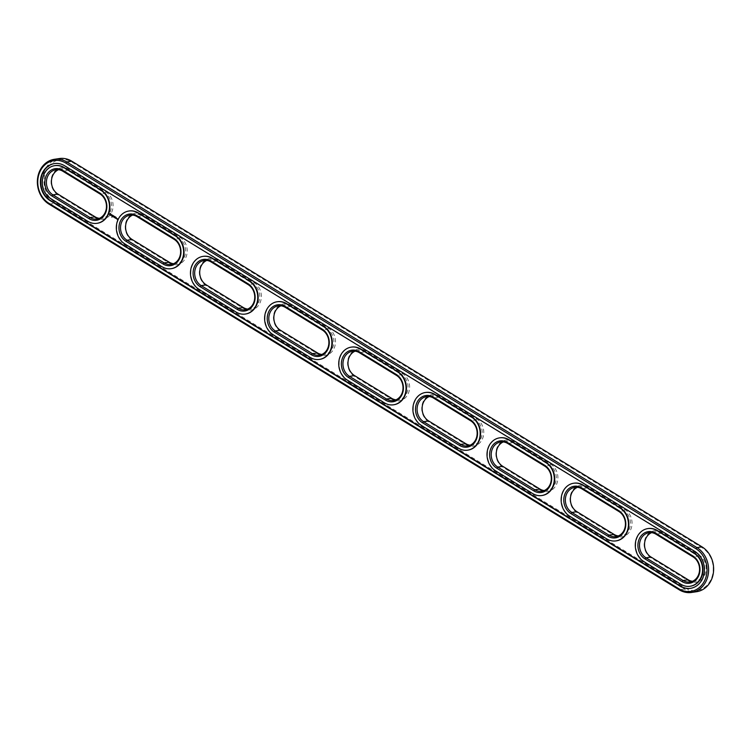 <?xml version="1.0" encoding="UTF-8"?>
<svg xmlns="http://www.w3.org/2000/svg" width="751" height="751" viewBox="0 0 751 751"><rect width="100%" height="100%" fill="white"/><g stroke="black" fill="none" stroke-linecap="round" stroke-linejoin="round"><path stroke-width="0.56" stroke-dasharray="3.75 2.82" d="M173.556 263.714A13.452 11.462 -98.5 0 0 176.128 263.667A13.452 11.462 -98.5 0 0 185.544 252.805A13.452 11.462 -98.5 0 0 179.104 238.546L142.042 215.866A13.452 11.462 -98.5 0 0 135.086 214.373A13.452 11.462 -98.5 0 0 132.627 215.077M169.341 263.103L169.351 263.103A14.607 12.438 -98.5 0 0 186.004 257.171A14.607 12.438 -98.5 0 0 180.127 237.447L143.066 214.758A14.607 12.438 -98.5 0 0 126.403 220.691A14.607 12.438 -98.5 0 0 132.279 240.414L169.341 263.103L169.172 262.174M132.279 240.414L132.11 239.494M685.25 587.939A22.868 19.479 -98.5 0 0 711.338 578.655A22.868 19.479 -98.5 0 0 702.138 547.77L71.974 162.132A22.868 19.479 -98.5 0 0 45.886 171.425A22.868 19.479 -98.5 0 0 55.095 202.301L685.25 587.939L684.227 589.037A24.023 20.465 -98.5 0 0 696.637 591.704M95.208 217.734L95.208 217.734A14.607 12.438 -98.5 0 0 111.871 211.801A14.607 12.438 -98.5 0 0 105.994 192.078L68.923 169.388A14.607 12.438 -98.5 0 0 52.26 175.321A14.607 12.438 -98.5 0 0 58.137 195.044L95.208 217.734L95.039 216.804M58.137 195.044L57.968 194.124M68.923 169.388L67.9 170.496A13.452 11.462 -98.5 0 0 60.953 169.003A13.452 11.462 -98.5 0 0 58.484 169.707M105.994 192.078L104.971 193.176L67.9 170.496L62.868 171.247M59.395 158.545A24.023 20.465 -98.5 0 0 42.582 177.94A24.023 20.465 -98.5 0 0 54.063 203.408L684.227 589.037L679.195 589.788M99.423 218.344A13.452 11.462 -98.5 0 0 101.986 218.297A13.452 11.462 -98.5 0 0 111.401 207.436A13.452 11.462 -98.5 0 0 104.971 193.176L99.939 193.927M243.484 308.464A14.607 12.438 -98.5 0 0 260.146 302.54A14.607 12.438 -98.5 0 0 254.27 282.817L217.199 260.128A14.607 12.438 -98.5 0 0 200.536 266.061A14.607 12.438 -98.5 0 0 206.412 285.784L243.484 308.464L243.315 307.544M206.412 285.784L206.243 284.864M217.199 260.128L216.175 261.235A13.452 11.462 -98.5 0 0 209.229 259.743A13.452 11.462 -98.5 0 0 206.76 260.447M317.617 353.834A14.607 12.438 -98.5 0 0 334.279 347.901A14.607 12.438 -98.5 0 0 328.403 328.178L291.332 305.497A14.607 12.438 -98.5 0 0 274.678 311.43A14.607 12.438 -98.5 0 0 280.555 331.153L317.617 353.834L317.448 352.914M280.555 331.153L280.376 330.224M291.332 305.497L290.308 306.596A13.452 11.462 -98.5 0 0 283.362 305.103A13.452 11.462 -98.5 0 0 280.893 305.817M391.759 399.203A14.607 12.438 -98.5 0 0 408.413 393.271A14.607 12.438 -98.5 0 0 402.536 373.547L365.474 350.867A14.607 12.438 -98.5 0 0 348.811 356.8A14.607 12.438 -98.5 0 0 354.688 376.523L391.759 399.203L391.581 398.283M354.688 376.523L354.519 375.594M365.474 350.867L364.451 351.966A13.452 11.462 -98.5 0 0 357.495 350.473A13.452 11.462 -98.5 0 0 355.035 351.186M465.892 444.573A14.607 12.438 -98.5 0 0 482.555 438.64A14.607 12.438 -98.5 0 0 476.678 418.917L439.607 396.237A14.607 12.438 -98.5 0 0 422.944 402.17A14.607 12.438 -98.5 0 0 428.821 421.893L465.892 444.573L465.723 443.653M428.821 421.893L428.652 420.964M439.607 396.237L438.584 397.335A13.452 11.462 -98.5 0 0 431.637 395.843A13.452 11.462 -98.5 0 0 429.168 396.556M540.025 489.943A14.607 12.438 -98.5 0 0 556.688 484.01A14.607 12.438 -98.5 0 0 550.812 464.287L513.74 441.607A14.607 12.438 -98.5 0 0 497.087 447.54A14.607 12.438 -98.5 0 0 502.963 467.263L540.025 489.943L539.856 489.023M502.963 467.263L502.785 466.333M513.74 441.607L512.717 442.705A13.452 11.462 -98.5 0 0 505.77 441.212A13.452 11.462 -98.5 0 0 503.301 441.917M614.168 535.313A14.607 12.438 -98.5 0 0 630.821 529.38A14.607 12.438 -98.5 0 0 624.945 509.657L587.883 486.977A14.607 12.438 -98.5 0 0 571.22 492.9A14.607 12.438 -98.5 0 0 577.097 512.623L614.168 535.313L613.989 534.383M577.097 512.623L576.928 511.703M587.883 486.977L586.86 488.075A13.452 11.462 -98.5 0 0 579.903 486.582A13.452 11.462 -98.5 0 0 577.444 487.286M688.301 580.683A14.607 12.438 -98.5 0 0 704.964 574.75A14.607 12.438 -98.5 0 0 699.087 555.027L662.016 532.337A14.607 12.438 -98.5 0 0 645.353 538.27A14.607 12.438 -98.5 0 0 651.23 557.993L688.301 580.683L688.132 579.753M662.016 532.337L660.993 533.445A13.452 11.462 -98.5 0 0 654.046 531.952A13.452 11.462 -98.5 0 0 651.577 532.656M129.041 211.003A17.686 15.058 -98.5 0 0 116.846 225.356A17.686 15.058 -98.5 0 0 125.314 243.981L162.385 266.671A17.686 15.058 -98.5 0 0 171.322 268.661M247.699 309.083A13.452 11.462 -98.5 0 0 250.261 309.036A13.452 11.462 -98.5 0 0 259.677 298.175A13.452 11.462 -98.5 0 0 253.247 283.916L216.175 261.235L211.144 261.977M321.832 354.444A13.452 11.462 -98.5 0 0 324.394 354.406A13.452 11.462 -98.5 0 0 333.81 343.545A13.452 11.462 -98.5 0 0 327.38 329.285L290.308 306.596L285.277 307.347M395.965 399.814A13.452 11.462 -98.5 0 0 398.537 399.776A13.452 11.462 -98.5 0 0 407.953 388.915A13.452 11.462 -98.5 0 0 401.513 374.655L364.451 351.966L359.419 352.717M470.107 445.183A13.452 11.462 -98.5 0 0 472.67 445.146A13.452 11.462 -98.5 0 0 482.086 434.285A13.452 11.462 -98.5 0 0 475.655 420.025L438.584 397.335L433.552 398.086M544.24 490.553A13.452 11.462 -98.5 0 0 546.803 490.516A13.452 11.462 -98.5 0 0 556.219 479.654A13.452 11.462 -98.5 0 0 549.788 465.385L512.717 442.705L507.685 443.456M618.373 535.923A13.452 11.462 -98.5 0 0 620.946 535.876A13.452 11.462 -98.5 0 0 630.361 525.024A13.452 11.462 -98.5 0 0 623.921 510.755L586.86 488.075L581.828 488.826M692.516 581.293A13.452 11.462 -98.5 0 0 695.079 581.246A13.452 11.462 -98.5 0 0 704.494 570.394A13.452 11.462 -98.5 0 0 698.064 556.125L660.993 533.445L655.961 534.196M690.582 588.333A19.798 16.86 -98.5 0 0 690.789 588.305A19.798 16.86 -98.5 0 0 704.635 572.318A19.798 16.86 -98.5 0 0 695.173 551.337L65.018 165.708A19.798 16.86 -98.5 0 0 54.785 163.511A19.798 16.86 -98.5 0 0 54.588 163.54M54.898 165.633A17.686 15.058 -98.5 0 0 42.713 179.987A17.686 15.058 -98.5 0 0 51.181 198.611L88.252 221.301A17.686 15.058 -98.5 0 0 97.179 223.291M203.174 256.363A17.686 15.058 -98.5 0 0 190.979 270.726A17.686 15.058 -98.5 0 0 199.456 289.351L236.518 312.04A17.686 15.058 -98.5 0 0 245.455 314.031M277.307 301.733A17.686 15.058 -98.5 0 0 265.122 316.096A17.686 15.058 -98.5 0 0 273.589 334.721L310.661 357.41A17.686 15.058 -98.5 0 0 319.588 359.391M351.449 347.103A17.686 15.058 -98.5 0 0 339.255 361.466A17.686 15.058 -98.5 0 0 347.722 380.09L384.794 402.771A17.686 15.058 -98.5 0 0 393.731 404.761M425.582 392.473A17.686 15.058 -98.5 0 0 413.397 406.826A17.686 15.058 -98.5 0 0 421.865 425.46L458.927 448.14A17.686 15.058 -98.5 0 0 467.864 450.131M499.715 437.842A17.686 15.058 -98.5 0 0 487.53 452.196A17.686 15.058 -98.5 0 0 495.998 470.83L533.069 493.51A17.686 15.058 -98.5 0 0 541.997 495.5M573.858 483.212A17.686 15.058 -98.5 0 0 561.664 497.566A17.686 15.058 -98.5 0 0 570.131 516.2L607.202 538.88A17.686 15.058 -98.5 0 0 616.139 540.87M647.991 528.582A17.686 15.058 -98.5 0 0 635.806 542.935A17.686 15.058 -98.5 0 0 644.274 561.56L681.335 584.25A17.686 15.058 -98.5 0 0 690.272 586.24M117.278 219.461L117.672 218.87M116.565 218.785L116.48 218.147M111.974 215.546L111.655 215.011M112.293 216.11L112.697 215.368M113.138 216.748L113.007 216.072M113.908 216.016L113.964 216.729M114.096 217.274L114.546 216.438M113.476 216.842L113.823 216.232M113.842 216.898L114.377 216.57M113.823 216.269L113.861 216.739M115.063 217.856L115.504 217.03M115.898 218.297L115.598 217.659M110.557 214.88L110.294 213.979M180.127 237.447L179.104 238.546L174.072 239.297M137.011 216.617L142.042 215.866L143.066 214.758M701.96 546.841L702.138 547.77M49.04 204.159L54.063 203.408L55.095 202.301M71.805 161.212L71.974 162.132M254.27 282.817L253.247 283.916L248.215 284.667M328.403 328.178L327.38 329.285L322.348 330.036M402.536 373.547L401.513 374.655L396.481 375.406M476.678 418.917L475.655 420.025L470.624 420.776M550.812 464.287L549.788 465.385L544.757 466.136M624.945 509.657L623.921 510.755L618.89 511.506M699.087 555.027L698.064 556.125L693.032 556.876M651.23 557.993L651.061 557.073M176.128 263.667L171.097 264.418M135.086 214.373L130.054 215.124M101.986 218.297L96.954 219.048M60.953 169.003L55.921 169.754M250.261 309.036L245.23 309.787M209.229 259.743L204.197 260.484M324.394 354.406L319.363 355.157M283.362 305.103L278.33 305.854M398.537 399.776L393.505 400.527M357.495 350.473L352.463 351.224M472.67 445.146L467.638 445.897M431.637 395.843L426.606 396.594M546.803 490.516L541.771 491.257M505.77 441.212L500.739 441.964M620.946 535.876L615.914 536.627M579.903 486.582L574.872 487.333M695.079 581.246L690.047 581.997M654.046 531.952L649.014 532.703"/><path stroke-width="1.13" d="M132.627 215.077A13.452 11.462 -98.5 0 0 125.567 226.718A13.452 11.462 -98.5 0 0 132.11 239.494L169.172 262.174A13.452 11.462 -98.5 0 0 173.556 263.714M169.172 262.174L164.14 262.925A13.452 11.462 -98.5 0 0 171.097 264.418A13.452 11.462 -98.5 0 0 180.512 253.556A13.452 11.462 -98.5 0 0 174.072 239.297L137.011 216.617A13.452 11.462 -98.5 0 0 130.054 215.124A13.452 11.462 -98.5 0 0 120.639 225.976A13.452 11.462 -98.5 0 0 127.079 240.245L164.14 262.925L163.117 264.023A14.607 12.438 -98.5 0 0 179.78 258.1A14.607 12.438 -98.5 0 0 173.903 238.377L136.832 215.687A14.607 12.438 -98.5 0 0 120.179 221.62A14.607 12.438 -98.5 0 0 126.055 241.343L163.117 264.023M161.981 266.727A17.686 15.058 -98.5 0 0 171.115 268.689A17.686 15.058 -98.5 0 0 183.497 254.42A17.686 15.058 -98.5 0 0 175.039 235.673L137.968 212.984A17.686 15.058 -98.5 0 0 128.834 211.031A17.686 15.058 -98.5 0 0 116.461 225.3A17.686 15.058 -98.5 0 0 124.919 244.047L161.981 266.727M691.605 592.455L696.637 591.704A24.023 20.465 -98.5 0 0 713.45 572.309A24.023 20.465 -98.5 0 0 701.96 546.841L71.805 161.212A24.023 20.465 -98.5 0 0 59.395 158.545L54.363 159.296A24.023 20.465 -98.5 0 0 37.55 178.691A24.023 20.465 -98.5 0 0 49.04 204.159L679.195 589.788A24.023 20.465 -98.5 0 0 691.605 592.455A24.023 20.465 -98.5 0 0 708.418 573.06A24.023 20.465 -98.5 0 0 696.937 547.592L66.773 161.963A24.023 20.465 -98.5 0 0 54.363 159.296M58.484 169.707A13.452 11.462 -98.5 0 0 51.434 181.348A13.452 11.462 -98.5 0 0 57.968 194.124L95.039 216.804A13.452 11.462 -98.5 0 0 99.423 218.344M171.322 268.661A17.686 15.058 -98.5 0 0 171.519 268.633A17.686 15.058 -98.5 0 0 183.892 254.354A17.686 15.058 -98.5 0 0 175.434 235.617L175.039 235.673M95.039 216.804L90.007 217.555A13.452 11.462 -98.5 0 0 96.954 219.048A13.452 11.462 -98.5 0 0 106.37 208.187A13.452 11.462 -98.5 0 0 99.939 193.927L62.868 171.247A13.452 11.462 -98.5 0 0 55.921 169.754A13.452 11.462 -98.5 0 0 46.506 180.606A13.452 11.462 -98.5 0 0 52.936 194.875L90.007 217.555L88.984 218.663A14.607 12.438 -98.5 0 0 105.647 212.73A14.607 12.438 -98.5 0 0 99.77 193.007L62.699 170.317A14.607 12.438 -98.5 0 0 46.036 176.25A14.607 12.438 -98.5 0 0 51.913 195.973L88.984 218.663M206.76 260.447A13.452 11.462 -98.5 0 0 199.71 272.087A13.452 11.462 -98.5 0 0 206.243 284.864L243.315 307.544A13.452 11.462 -98.5 0 0 247.699 309.083M280.893 305.817A13.452 11.462 -98.5 0 0 273.843 317.457A13.452 11.462 -98.5 0 0 280.376 330.224L317.448 352.914A13.452 11.462 -98.5 0 0 321.832 354.444M355.035 351.186A13.452 11.462 -98.5 0 0 347.976 362.827A13.452 11.462 -98.5 0 0 354.519 375.594L391.581 398.283A13.452 11.462 -98.5 0 0 395.965 399.814M429.168 396.556A13.452 11.462 -98.5 0 0 422.118 408.187A13.452 11.462 -98.5 0 0 428.652 420.964L465.723 443.653A13.452 11.462 -98.5 0 0 470.107 445.183M503.301 441.917A13.452 11.462 -98.5 0 0 496.251 453.557A13.452 11.462 -98.5 0 0 502.785 466.333L539.856 489.023A13.452 11.462 -98.5 0 0 544.24 490.553M577.444 487.286A13.452 11.462 -98.5 0 0 570.385 498.927A13.452 11.462 -98.5 0 0 576.928 511.703L613.989 534.383A13.452 11.462 -98.5 0 0 618.373 535.923M651.577 532.656A13.452 11.462 -98.5 0 0 644.527 544.297A13.452 11.462 -98.5 0 0 651.061 557.073L688.132 579.753A13.452 11.462 -98.5 0 0 692.516 581.293M129.041 211.003A17.686 15.058 -98.5 0 1 129.238 210.965A17.686 15.058 -98.5 0 1 138.372 212.927L175.434 235.617M680.162 586.165L49.998 200.536A19.798 16.86 -98.5 0 1 40.535 179.545A19.798 16.86 -98.5 0 1 54.391 163.568A19.798 16.86 -98.5 0 1 64.614 165.764L694.778 551.394A19.798 16.86 -98.5 0 1 704.241 572.384A19.798 16.86 -98.5 0 1 690.385 588.362A19.798 16.86 -98.5 0 1 680.162 586.165L680.556 586.109A19.798 16.86 -98.5 0 0 690.582 588.333M54.588 163.54A19.798 16.86 -98.5 0 0 40.92 179.602A19.798 16.86 -98.5 0 0 50.401 200.47L680.556 586.109M112.274 216.795L111.805 217.048L112.274 216.795M97.179 223.291A17.686 15.058 -98.5 0 0 97.386 223.263A17.686 15.058 -98.5 0 0 109.759 208.985A17.686 15.058 -98.5 0 0 101.301 190.247L63.835 167.623A17.686 15.058 -98.5 0 0 54.701 165.661A17.686 15.058 -98.5 0 0 42.328 179.93A17.686 15.058 -98.5 0 0 50.777 198.677L87.848 221.357A17.686 15.058 -98.5 0 0 96.982 223.319A17.686 15.058 -98.5 0 0 109.355 209.05A17.686 15.058 -98.5 0 0 100.906 190.303M101.301 190.247L64.229 167.557A17.686 15.058 -98.5 0 0 55.095 165.595A17.686 15.058 -98.5 0 0 54.898 165.633M117.287 218.644L117.278 219.461L117.222 218.663M116.565 218.785L116.452 218.128L116.565 218.785M110.388 213.5L109.515 214.326L110.256 215.387L111.139 214.57L110.388 213.5M111.542 214.777L111.861 215.819L111.542 214.777M112.284 215.19L112.209 216.175L112.885 215.499L112.256 215.115L112.181 216.1M113.072 215.546L112.659 216.391L113.204 216.729L113.072 215.678L113.551 215.903L113.007 215.575M114.368 216.372L113.861 216.748L114.368 216.372M113.767 216.842L113.711 216.006L113.363 216.823L114.274 216.579L114.03 217.302L114.424 216.372M115.147 216.814L114.631 216.57L114.312 217.471L115.147 216.814M115.382 216.964L114.987 217.884L115.382 216.964M116.114 217.405L115.598 217.161L115.278 218.062L115.795 218.316L115.363 217.987L116.114 217.405M245.455 314.031A17.686 15.058 -98.5 0 0 245.652 314.002A17.686 15.058 -98.5 0 0 258.025 299.724A17.686 15.058 -98.5 0 0 249.576 280.977L212.111 258.353A17.686 15.058 -98.5 0 0 202.977 256.391A17.686 15.058 -98.5 0 0 190.594 270.67A17.686 15.058 -98.5 0 0 199.053 289.417L236.124 312.097A17.686 15.058 -98.5 0 0 245.258 314.059A17.686 15.058 -98.5 0 0 257.631 299.79A17.686 15.058 -98.5 0 0 249.172 281.043M249.576 280.977L212.505 258.297A17.686 15.058 -98.5 0 0 203.371 256.335A17.686 15.058 -98.5 0 0 203.174 256.363M319.588 359.391A17.686 15.058 -98.5 0 0 319.795 359.363A17.686 15.058 -98.5 0 0 332.167 345.094A17.686 15.058 -98.5 0 0 323.709 326.347L286.244 303.723A17.686 15.058 -98.5 0 0 277.11 301.761A17.686 15.058 -98.5 0 0 264.737 316.04A17.686 15.058 -98.5 0 0 273.186 334.777L310.257 357.467A17.686 15.058 -98.5 0 0 319.391 359.429A17.686 15.058 -98.5 0 0 331.764 345.15A17.686 15.058 -98.5 0 0 323.315 326.413M323.709 326.347L286.638 303.667A17.686 15.058 -98.5 0 0 277.504 301.705A17.686 15.058 -98.5 0 0 277.307 301.733M393.731 404.761A17.686 15.058 -98.5 0 0 393.928 404.733A17.686 15.058 -98.5 0 0 406.3 390.464A17.686 15.058 -98.5 0 0 397.852 371.717L360.377 349.093A17.686 15.058 -98.5 0 0 351.243 347.131A17.686 15.058 -98.5 0 0 338.87 361.409A17.686 15.058 -98.5 0 0 347.328 380.147L384.39 402.836A17.686 15.058 -98.5 0 0 393.533 404.798A17.686 15.058 -98.5 0 0 405.906 390.52A17.686 15.058 -98.5 0 0 397.448 371.783M397.852 371.717L360.78 349.037A17.686 15.058 -98.5 0 0 351.646 347.075A17.686 15.058 -98.5 0 0 351.449 347.103M467.864 450.131A17.686 15.058 -98.5 0 0 468.061 450.102A17.686 15.058 -98.5 0 0 480.433 435.833A17.686 15.058 -98.5 0 0 471.985 417.087L434.519 394.463A17.686 15.058 -98.5 0 0 425.385 392.501A17.686 15.058 -98.5 0 0 413.012 406.77A17.686 15.058 -98.5 0 0 421.461 425.517L458.532 448.206A17.686 15.058 -98.5 0 0 467.666 450.168A17.686 15.058 -98.5 0 0 480.039 435.89A17.686 15.058 -98.5 0 0 471.581 417.143M471.985 417.087L434.913 394.406A17.686 15.058 -98.5 0 0 425.779 392.444A17.686 15.058 -98.5 0 0 425.582 392.473M541.997 495.5A17.686 15.058 -98.5 0 0 542.203 495.472A17.686 15.058 -98.5 0 0 554.576 481.203A17.686 15.058 -98.5 0 0 546.118 462.456L508.652 439.833A17.686 15.058 -98.5 0 0 499.518 437.871A17.686 15.058 -98.5 0 0 487.146 452.14A17.686 15.058 -98.5 0 0 495.594 470.886L532.666 493.576A17.686 15.058 -98.5 0 0 541.8 495.529A17.686 15.058 -98.5 0 0 554.172 481.26A17.686 15.058 -98.5 0 0 545.724 462.513M546.118 462.456L509.056 439.776A17.686 15.058 -98.5 0 0 499.913 437.814A17.686 15.058 -98.5 0 0 499.715 437.842M616.139 540.87A17.686 15.058 -98.5 0 0 616.336 540.842A17.686 15.058 -98.5 0 0 628.709 526.573A17.686 15.058 -98.5 0 0 620.26 507.826L582.785 485.202A17.686 15.058 -98.5 0 0 573.651 483.24A17.686 15.058 -98.5 0 0 561.279 497.509A17.686 15.058 -98.5 0 0 569.737 516.256L606.799 538.936A17.686 15.058 -98.5 0 0 615.942 540.898A17.686 15.058 -98.5 0 0 628.315 526.629A17.686 15.058 -98.5 0 0 619.857 507.883M620.26 507.826L583.189 485.137A17.686 15.058 -98.5 0 0 574.055 483.184A17.686 15.058 -98.5 0 0 573.858 483.212M690.272 586.24A17.686 15.058 -98.5 0 0 690.469 586.212A17.686 15.058 -98.5 0 0 702.842 571.943A17.686 15.058 -98.5 0 0 694.393 553.196L656.928 530.572A17.686 15.058 -98.5 0 0 647.794 528.61A17.686 15.058 -98.5 0 0 635.421 542.879A17.686 15.058 -98.5 0 0 643.87 561.626L680.941 584.306A17.686 15.058 -98.5 0 0 690.075 586.268A17.686 15.058 -98.5 0 0 702.448 571.999A17.686 15.058 -98.5 0 0 693.99 553.252M694.393 553.196L657.322 530.506A17.686 15.058 -98.5 0 0 648.188 528.544A17.686 15.058 -98.5 0 0 647.991 528.582M679.026 588.868A22.868 19.479 -98.5 0 0 705.114 579.575A22.868 19.479 -98.5 0 0 695.905 548.699L65.75 163.061A22.868 19.479 -98.5 0 0 39.662 172.345A22.868 19.479 -98.5 0 0 48.862 203.23L679.026 588.868L679.195 589.788M243.315 307.544L238.283 308.295A13.452 11.462 -98.5 0 0 245.23 309.787A13.452 11.462 -98.5 0 0 254.645 298.926A13.452 11.462 -98.5 0 0 248.215 284.667L211.144 261.977A13.452 11.462 -98.5 0 0 204.197 260.484A13.452 11.462 -98.5 0 0 194.781 271.346A13.452 11.462 -98.5 0 0 201.212 285.615L238.283 308.295L237.26 309.393A14.607 12.438 -98.5 0 0 253.913 303.46A14.607 12.438 -98.5 0 0 248.037 283.737L210.975 261.057A14.607 12.438 -98.5 0 0 194.312 266.99A14.607 12.438 -98.5 0 0 200.188 286.713L237.26 309.393M317.448 352.914L312.416 353.665A13.452 11.462 -98.5 0 0 319.363 355.157A13.452 11.462 -98.5 0 0 328.778 344.296A13.452 11.462 -98.5 0 0 322.348 330.036L285.277 307.347A13.452 11.462 -98.5 0 0 278.33 305.854A13.452 11.462 -98.5 0 0 268.914 316.715A13.452 11.462 -98.5 0 0 275.345 330.975L312.416 353.665L311.393 354.763A14.607 12.438 -98.5 0 0 328.056 348.83A14.607 12.438 -98.5 0 0 322.179 329.107L285.108 306.427A14.607 12.438 -98.5 0 0 268.445 312.36A14.607 12.438 -98.5 0 0 274.322 332.083L311.393 354.763M391.581 398.283L386.549 399.034A13.452 11.462 -98.5 0 0 393.505 400.527A13.452 11.462 -98.5 0 0 402.921 389.666A13.452 11.462 -98.5 0 0 396.481 375.406L359.419 352.717A13.452 11.462 -98.5 0 0 352.463 351.224A13.452 11.462 -98.5 0 0 343.047 362.085A13.452 11.462 -98.5 0 0 349.487 376.345L386.549 399.034L385.526 400.133A14.607 12.438 -98.5 0 0 402.189 394.2A14.607 12.438 -98.5 0 0 396.312 374.477L359.241 351.797A14.607 12.438 -98.5 0 0 342.587 357.729A14.607 12.438 -98.5 0 0 348.464 377.453L385.526 400.133M465.723 443.653L460.692 444.404A13.452 11.462 -98.5 0 0 467.638 445.897A13.452 11.462 -98.5 0 0 477.054 435.036A13.452 11.462 -98.5 0 0 470.624 420.776L433.552 398.086A13.452 11.462 -98.5 0 0 426.606 396.594A13.452 11.462 -98.5 0 0 417.19 407.455A13.452 11.462 -98.5 0 0 423.62 421.715L460.692 444.404L459.668 445.503A14.607 12.438 -98.5 0 0 476.322 439.57A14.607 12.438 -98.5 0 0 470.445 419.847L433.383 397.166A14.607 12.438 -98.5 0 0 416.721 403.099A14.607 12.438 -98.5 0 0 422.597 422.822L459.668 445.503M539.856 489.023L534.825 489.765A13.452 11.462 -98.5 0 0 541.771 491.257A13.452 11.462 -98.5 0 0 551.187 480.405A13.452 11.462 -98.5 0 0 544.757 466.136L507.685 443.456A13.452 11.462 -98.5 0 0 500.739 441.964A13.452 11.462 -98.5 0 0 491.323 452.825A13.452 11.462 -98.5 0 0 497.753 467.084L534.825 489.765L533.801 490.872A14.607 12.438 -98.5 0 0 550.464 484.939A14.607 12.438 -98.5 0 0 544.588 465.216L507.516 442.536A14.607 12.438 -98.5 0 0 490.854 448.46A14.607 12.438 -98.5 0 0 496.73 468.183L533.801 490.872M613.989 534.383L608.958 535.134A13.452 11.462 -98.5 0 0 615.914 536.627A13.452 11.462 -98.5 0 0 625.33 525.775A13.452 11.462 -98.5 0 0 618.89 511.506L581.828 488.826A13.452 11.462 -98.5 0 0 574.872 487.333A13.452 11.462 -98.5 0 0 565.456 498.195A13.452 11.462 -98.5 0 0 571.896 512.454L608.958 535.134L607.934 536.242A14.607 12.438 -98.5 0 0 624.597 530.309A14.607 12.438 -98.5 0 0 618.721 510.586L581.659 487.897A14.607 12.438 -98.5 0 0 564.996 493.829A14.607 12.438 -98.5 0 0 570.873 513.553L607.934 536.242M688.132 579.753L683.1 580.504A13.452 11.462 -98.5 0 0 690.047 581.997A13.452 11.462 -98.5 0 0 699.463 571.135A13.452 11.462 -98.5 0 0 693.032 556.876L655.961 534.196A13.452 11.462 -98.5 0 0 649.014 532.703A13.452 11.462 -98.5 0 0 639.599 543.564A13.452 11.462 -98.5 0 0 646.029 557.824L683.1 580.504L682.077 581.612A14.607 12.438 -98.5 0 0 698.74 575.679A14.607 12.438 -98.5 0 0 692.863 555.956L655.792 533.266A14.607 12.438 -98.5 0 0 639.129 539.199A14.607 12.438 -98.5 0 0 645.006 558.922L682.077 581.612M117.316 218.663L117.269 219.33M110.463 213.519L109.937 213.753M109.843 213.735L110.284 215.359M111.646 214.767L111.796 215.706M111.401 215.462L111.871 215.809M113.101 215.565L113.194 216.71M113.072 215.678L113.542 215.884M113.711 216.006L113.476 216.842M114.274 216.579L114.105 217.199M114.631 216.57L114.396 217.396M114.696 216.673L115.166 216.879M115.316 216.983L115.081 217.818M115.598 217.161L115.785 218.297M115.663 217.264L116.133 217.471M110.594 214.016L110.688 214.795L110.022 214.739L110.059 214.082L110.726 214.138M174.072 239.297L173.903 238.377M132.11 239.494L127.079 240.245L126.055 241.343M136.832 215.687L137.011 216.617M701.96 546.841L696.937 547.592L695.905 548.699M71.805 161.212L66.773 161.963L65.75 163.061M57.968 194.124L52.936 194.875L51.913 195.973M49.04 204.159L48.862 203.23M99.939 193.927L99.77 193.007M62.699 170.317L62.868 171.247M206.243 284.864L201.212 285.615L200.188 286.713M280.376 330.224L275.345 330.975L274.322 332.083M354.519 375.594L349.487 376.345L348.464 377.453M428.652 420.964L423.62 421.715L422.597 422.822M502.785 466.333L497.753 467.084L496.73 468.183M576.928 511.703L571.896 512.454L570.873 513.553M651.061 557.073L646.029 557.824L645.006 558.922M248.215 284.667L248.037 283.737M210.975 261.057L211.144 261.977M322.348 330.036L322.179 329.107M285.108 306.427L285.277 307.347M396.481 375.406L396.312 374.477M359.241 351.797L359.419 352.717M470.624 420.776L470.445 419.847M433.383 397.166L433.552 398.086M544.757 466.136L544.588 465.216M507.516 442.536L507.685 443.456M618.89 511.506L618.721 510.586M581.659 487.897L581.828 488.826M693.032 556.876L692.863 555.956M655.792 533.266L655.961 534.196"/></g></svg>
